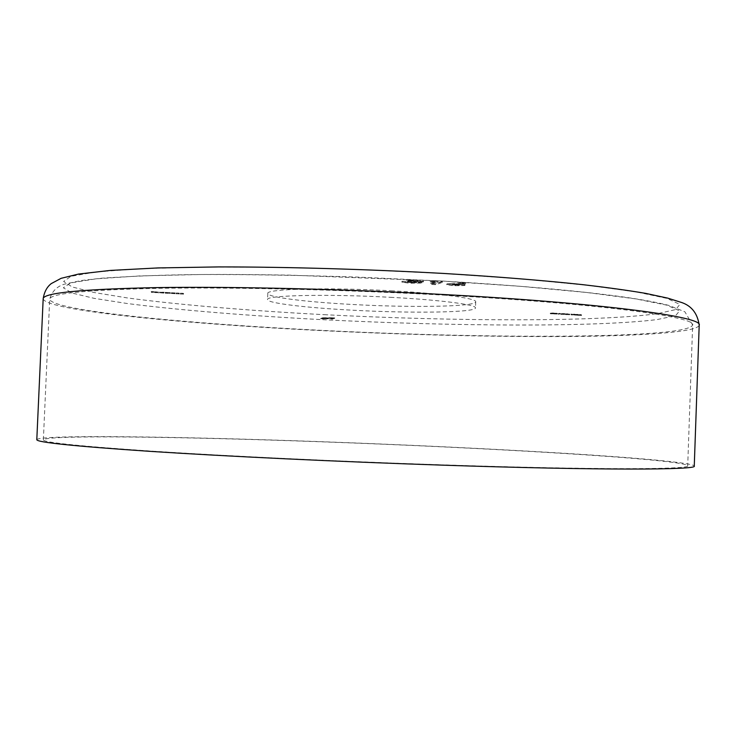 <?xml version="1.0" encoding="UTF-8"?>
<svg xmlns="http://www.w3.org/2000/svg" width="736" height="736" viewBox="0 0 736 736"><rect width="100%" height="100%" fill="white"/><g stroke="black" fill="none" stroke-linecap="round" stroke-linejoin="round"><path stroke-width="0.55" stroke-dasharray="3.68 2.76" d="M439.088 464.756C338.689 461.408 228.436 456.145 154.045 451.278C79.828 446.246 42.936 442.428 43.36 439.834C46.138 434.764 182.197 436.77 317.4 441.664C483.028 447.488 682.428 459.043 687.709 465.713C691.684 469.559 595.093 470 439.088 464.756M36.8 439.65C39.772 434.461 178.986 436.54 316.627 441.517C406.254 444.756 489.422 448.712 566.14 453.394C638.498 457.912 693.156 462.788 694.26 466.054M392.509 297.418C328.698 293.811 265.089 295.228 267.554 299.58C267.058 303.177 306.526 307.832 353.17 310.233C412.031 313.444 476.017 312.579 475.484 307.924C476.606 304.732 441.361 300.03 392.509 297.418M392.776 290.876C328.964 287.215 265.346 288.862 267.812 293.452C267.306 297.27 306.765 302.1 353.409 304.529C412.261 307.795 476.238 306.728 475.714 301.806C476.854 298.42 441.609 293.526 392.776 290.876M325.468 318.706L320.62 318.973L322.69 318.283L334.705 318.449L326.278 318.44L332.736 319.074L325.468 318.706L325.496 318.191L324.098 319.157M151.34 292.486L153.557 292.247L151.34 292.486L151.368 291.861L150.889 292.459M154.505 292.532L157.798 292.698L154.505 292.532L154.532 291.907L155.811 292.072L155.784 292.698M165.232 293.232L170.356 293.342L165.232 293.232L165.26 292.606L164.781 293.204M174.708 293.526L171.23 293.434L174.708 293.526L174.772 292.854L174.745 293.48M559.59 314.014L558.265 314.254L559.59 314.014L558.918 313.38L558.891 313.978M561.623 314.263L564.696 314.254L560.758 314.318L563.518 314.392L561.623 314.263L561.642 313.665L562.856 313.564L562.828 314.152M566.334 314.603L567.934 314.419L565.984 314.668L566.352 314.014L564.208 313.895L564.181 314.493M577.272 315.266L581.55 315.496L577.272 315.266L577.3 314.677L580.98 314.53L580.952 315.128M576.242 315.137L574.098 315.017L577.328 315.155L575.892 315.192L576.26 314.539L574.117 314.428L574.098 315.017M571.43 314.953L574.862 314.796L571.43 314.953L571.394 314.355L571.375 314.953M569.563 314.741L567.815 314.649L569.71 314.714L569.581 314.152L567.842 314.051L567.815 314.649M557.198 314.024L553.858 313.941L557.437 313.95L557.216 313.426L554.88 313.481L554.861 314.079M551.135 313.702L554.199 313.692L550.289 313.766L553.049 313.84L551.135 313.702L551.163 313.104L552.359 312.993L552.331 313.591M180.67 294.06L183.558 294.05L180.67 294.06L180.697 293.434L180.228 294.032M176.447 293.83L179.326 293.83L176.447 293.83L176.474 293.204L176.005 293.811M163.456 292.928L159.988 292.818L163.456 292.928L163.594 292.146L163.567 292.772M158.994 292.9L159.022 292.275L158.544 292.873M447.028 284.574L461.849 283.47L465.851 283.912L458.298 284.39L464.609 285.568L453.652 285.752L446.761 284.749L447.056 283.829L450.92 283.424L450.892 284.17M436.034 282.514L430.072 282.173L442.419 282.431L435.51 284.657L430.376 284.372L436.034 282.514L436.071 281.768L430.1 281.428L430.072 282.173M417.956 281.704L406.382 281.042L416.834 280.913L423.458 281.833L417.993 282.228L421.673 283.112L409.612 283.268L401.902 282.155L416.502 282.808L410.486 282.044L417.956 281.704L418.066 280.894L415.656 280.572L415.628 281.327M580.98 314.53L581.017 315.128M581.035 314.539L581.55 315.496M581.578 314.907L581.109 315.477M581.136 314.879L580.943 315.358M580.962 314.76L578.919 314.649L578.892 315.247M578.919 314.649L577.742 314.695L577.714 315.293M579.296 314.64L580.704 314.585L579.296 314.64L579.269 315.229L580.888 315.321L579.269 315.229M580.906 314.723L580.888 315.321M580.704 314.585L580.676 315.174M574.117 314.428L577.806 314.355L577.778 314.944M577.806 314.355L577.861 314.953M577.889 314.355L576.822 314.539L576.803 315.128M576.822 314.539L577.328 315.155M577.346 314.566L577.171 315.183M577.19 314.594L576.647 315.155M576.665 314.566L576.297 315.22M576.316 314.622L575.892 315.192M575.074 314.447L577.088 314.401L575.074 314.447L575.055 315.036L577.061 314.999L575.055 315.036M576.417 314.511L576.398 315.109M577.088 314.401L577.061 314.999M571.394 314.355L570.998 313.996L570.97 314.594M570.998 313.996L571.412 314.612M571.43 314.024L571.725 314.898M571.743 314.309L574.448 314.18L574.43 314.778M574.448 314.18L574.862 314.796M574.89 314.208L571.458 314.364M567.842 314.051L567.971 314.622M567.999 314.033L569.738 314.125L569.71 314.714M564.208 313.895L567.87 313.821L567.852 314.419M567.87 313.821L567.934 314.419M567.953 313.821L566.913 314.005L566.895 314.603M566.913 314.005L567.41 314.631M567.438 314.033L567.263 314.658M567.281 314.06L566.738 314.631M566.757 314.033L566.389 314.686M566.416 314.088L565.984 314.668M565.156 313.913L567.162 313.867L565.156 313.913L565.138 314.502L567.134 314.465L565.138 314.502M566.508 313.987L566.481 314.576M567.162 313.867L567.134 314.465M562.856 313.564L564.714 313.656L564.696 314.254M564.714 313.656L564.54 314.281M564.558 313.683L563.022 313.6L562.994 314.198M563.022 313.6L562.359 314.254M562.378 313.656L562.92 314.281M562.948 313.683L563.978 313.812L563.859 314.438M563.886 313.849L561.78 313.849L561.761 314.447M561.78 313.849L560.814 313.702L560.795 314.3M560.814 313.702L561.2 314.318L561.209 313.738L561.954 313.83L561.936 314.419M561.954 313.83L563.482 313.821L563.463 314.419M563.482 313.821L562.718 313.711L562.7 314.3M562.718 313.711L561.642 313.665M558.918 313.38L559.314 313.968M559.332 313.37L560.17 313.416L560.151 314.014M560.17 313.416L558.698 313.683L558.67 314.272M558.698 313.683L558.265 314.254M558.284 313.656L559.618 313.426M554.88 313.481L553.877 313.343L554.107 313.858M554.134 313.26L556.425 313.205L556.407 313.803M556.425 313.205L557.216 313.426M556.812 313.407L554.309 313.352L556.812 313.407L556.793 314.005L554.291 313.95L556.793 314.005M556.287 313.232L556.269 313.83M556.269 313.462L556.25 314.06M555.045 313.453L555.027 314.051M552.359 312.993L554.226 313.094L554.199 313.692M554.226 313.094L554.052 313.72M554.079 313.122L552.524 313.039L552.506 313.637M552.524 313.039L551.871 313.692M551.899 313.094L552.442 313.72M552.46 313.122L553.509 313.251L553.389 313.876M553.417 313.288L551.319 313.297L551.292 313.886M551.319 313.297L550.344 313.14L550.316 313.738M550.344 313.14L550.73 313.766L550.74 313.177L551.485 313.269L551.466 313.858M551.485 313.269L553.012 313.26L552.994 313.858M553.012 313.26L552.239 313.14L552.212 313.738M552.239 313.14L551.163 313.104M180.476 293.158L180.9 293.811M180.927 293.186L180.863 293.857M180.89 293.232L182.326 293.25L182.298 293.876M182.326 293.25L183.586 293.434L183.42 294.207M183.448 293.581L182.979 294.179M183.108 294.032L183.135 293.406L182.215 293.278L182.188 293.903M182.215 293.278L180.918 293.278L180.89 293.903M176.244 292.928L176.668 293.581M176.695 292.956L176.631 293.627M176.658 293.002L178.094 293.029L178.066 293.655M178.094 293.029L179.354 293.204L179.207 293.977M179.225 293.351L178.756 293.958M178.876 293.802L178.903 293.176L177.983 293.057L177.956 293.682M177.983 293.057L176.686 293.057L176.658 293.682M174.772 292.854L175.196 293.498M175.223 292.873L174.975 293.756M175.002 293.13L174.533 293.728M174.552 293.103L174.57 293.682M174.588 293.057L173.061 293.029L173.034 293.655M173.061 293.029L171.267 292.799L171.24 293.425M171.23 293.434L171.258 292.808L173.291 292.772L173.264 293.397M173.098 293.002L173.08 293.627L174.634 293.6L174.662 292.974L174.634 293.6L171.709 292.818L174.726 292.9M173.245 293.425L171.681 293.443L171.709 292.827L171.681 293.452L173.08 293.627M165.002 292.33L165.425 292.983M165.453 292.358L165.388 293.02M165.416 292.394L165.922 293.02M165.95 292.385L166.713 292.413L166.695 293.048M166.713 292.413L167.836 292.542L167.808 293.167M167.836 292.542L169.225 292.551L169.206 293.176M169.225 292.551L170.384 292.716L170.237 293.498M170.264 292.873L169.786 293.471M169.814 292.845L169.124 292.578L169.096 293.204M169.124 292.578L167.836 292.643L167.734 293.36M167.762 292.744L167.284 293.342M167.311 292.716L166.612 292.44L166.584 293.066M166.612 292.44L165.26 292.606M163.594 292.146L164.018 292.799M164.045 292.174L163.751 293.149M163.778 292.523L163.3 293.13M163.328 292.505L163.337 293.084M163.364 292.459L161.828 292.422L161.8 293.048M161.828 292.422L160.016 292.192L159.988 292.818L160.016 292.201L162.04 292.164L162.012 292.79M162.04 292.164L163.484 292.302M161.874 292.394L163.429 292.367L160.466 292.22L163.401 293.002L161.846 293.02M162.021 292.201L161.994 292.827M160.466 292.22L160.439 292.845L160.466 292.22M158.82 291.888L159.243 292.542M155.811 292.072L157.2 292.091L157.173 292.716M157.2 292.091L157.559 292.753M157.587 292.128L155.848 292.109L155.82 292.735M155.848 292.109L154.091 291.879L154.542 292.44M154.569 291.815L156.032 291.842L156.004 292.468M156.032 291.842L157.486 291.971L157.458 292.597M157.486 291.971L157.789 292.707L157.826 292.072M157.817 292.082L154.532 291.907M154.606 291.879L157.394 292.026L154.606 291.879L154.578 292.505L157.366 292.652L154.578 292.505M157.394 292.026L157.366 292.652M155.075 291.852L155.048 292.477M156.041 291.879L156.014 292.505M151.128 291.493L153.585 291.622L153.557 292.247M153.585 291.622L153.539 292.284M153.566 291.658L151.561 291.548L151.533 292.174M151.561 291.548L151.469 292.284M151.496 291.658L153.493 291.76L153.465 292.394M153.493 291.76L153.447 292.422M153.474 291.796L151.469 291.695L151.441 292.321M324.116 318.642L320.638 318.467L320.62 318.973M320.638 318.467L322.718 317.768L322.69 318.283M322.718 317.768L331.329 317.759L331.31 318.274M331.329 317.759L334.724 317.934L334.705 318.449M334.724 317.934L334.208 318.605M334.236 318.09L330.372 317.897L330.354 318.412M330.372 317.897L326.296 317.924L325.947 318.55M325.965 318.035L333.242 318.403L333.224 318.918M333.242 318.403L332.736 319.074M332.755 318.559L325.496 318.191M450.92 283.424L461.886 282.716L461.849 283.47M461.886 282.716L465.879 283.158L465.851 283.912M465.879 283.158L458.326 283.645L458.298 284.39M458.326 283.645L464.986 284.62L464.609 285.568M464.646 284.832L453.68 285.016L453.652 285.752M453.68 285.016L447.056 283.829M454.857 284.62L459.595 284.519L456.872 283.995L452.106 284.197L454.857 284.62L454.83 285.356L459.724 285.163L452.235 284.841L454.83 285.356M459.595 284.519L459.568 285.255M456.872 283.995L456.844 284.74M452.263 284.105L452.235 284.841M430.1 281.428L434.369 281.226L434.332 281.971M434.369 281.226L442.446 281.686L442.419 282.431M442.446 281.686L435.537 283.921L435.51 284.657M435.537 283.921L430.413 283.636L430.376 284.372M430.413 283.636L436.071 281.768M415.656 280.572L411.654 280.582L411.626 281.336M411.654 280.582L406.419 280.287L406.382 281.042M406.419 280.287L409.786 280.002L409.759 280.756M409.786 280.002L416.861 280.158L416.834 280.913M416.861 280.158L423.485 281.088L423.264 281.98M423.292 281.226L418.02 281.483L417.993 282.228M418.02 281.483L421.94 282.201L421.673 283.112M421.7 282.366L409.639 282.523L409.612 283.268M409.639 282.523L402.114 281.235L402.086 281.98M402.114 281.235L407.312 281.529L407.284 282.274M407.312 281.529L411.056 282.136L411.028 282.882M411.056 282.136L416.53 282.072L416.502 282.808M416.53 282.072L410.513 281.299L410.486 282.044M410.513 281.299L411.58 280.922L411.553 281.667M411.58 280.922L417.984 280.959M445.694 295.246C345.653 289.726 235.594 287.141 161.129 288.273C86.811 289.818 49.671 293.471 49.708 299.23C51.722 310.712 187.045 323.766 321.954 330.372C487.204 338.845 686.679 339.038 692.65 325.054C697.029 317.106 601.156 303.738 445.694 295.246M442.667 281.069L358.441 277.122C301.521 275.292 248.888 274.427 200.542 274.519L139.564 275.926L95.882 278.852L70.684 282.937L63.333 287.776L71.953 293.02L94.116 298.347L127.218 303.517C179.115 310.206 249.578 315.845 323.96 319.755C453.597 326.352 596.261 327.29 657.285 319.544L675.602 315.68L679.567 310.84L666.853 305.164L635.904 298.917L586.592 292.486L520.784 286.35L442.667 281.069M43.176 298.788C45.365 310.564 183.825 323.877 321.163 330.593C410.596 334.981 493.7 336.959 570.474 336.518C642.887 335.874 697.737 332.166 699.2 325.137M324.162 314.677C453.79 321.356 596.454 322.009 657.496 313.674L675.823 309.543L679.797 304.41L667.092 298.439L636.162 291.898L586.859 285.209L521.07 278.88L442.971 273.461L358.745 269.496C301.834 267.683 249.21 266.883 200.864 267.104L139.877 268.732L96.186 271.934L70.987 276.313L63.618 281.456L72.229 286.976L94.374 292.56L127.466 297.951C179.345 304.906 249.789 310.712 324.162 314.677M554.539 313.288L554.521 313.886M183.117 293.443L183.089 294.06M180.78 293.342L180.752 293.968M178.885 293.213L178.857 293.839M176.557 293.112L176.53 293.738M167.836 292.643L167.808 293.268M165.342 292.496L165.315 293.121M326.296 317.924L326.278 318.44M43.36 439.834L49.708 299.23C52.624 288.208 61.318 285.044 64.639 284.096L81.356 280.508L101.642 278.199C170.927 273.608 222.879 274.132 289.34 275.117L443.219 281.069C513.535 285.191 570.602 290.085 614.431 295.762C638.038 298.871 656.236 302.11 669.006 305.458L684.912 311.825L692.65 325.054L687.709 465.713M267.812 293.452L267.554 299.58M475.714 301.806L475.484 307.924M563.96 314.41L563.978 313.812M560.758 314.318L560.786 313.729M563.518 314.392L563.546 313.803M553.858 313.941L553.877 313.343M557.437 313.95L557.465 313.352M556.996 313.932L557.014 313.343M554.291 313.95L554.309 313.352M553.481 313.849L553.509 313.251M550.289 313.766L550.307 313.168M553.049 313.84L553.067 313.242M464.959 285.366L464.986 284.62M446.761 284.749L446.789 284.013M459.724 285.163L459.752 284.418M452.079 284.933L452.106 284.197M423.458 281.833L423.485 281.088M421.912 282.946L421.94 282.201M401.902 282.155L401.93 281.41M407.266 282.32L407.302 281.575M416.604 282.744L416.631 281.998M418.039 281.649L418.066 280.894"/><path stroke-width="1.1" d="M694.26 466.054C698.335 469.973 600.171 470.451 440.892 465.097C338.321 461.684 225.593 456.302 149.656 451.334C73.931 446.191 36.312 442.29 36.8 439.65L43.176 298.788C43.084 292.919 80.951 289.184 156.786 287.601C232.797 286.433 345.331 289.073 447.534 294.731C606.252 303.407 703.68 317.05 699.2 325.137L694.26 466.054M43.176 298.788C44.234 292.008 46.929 286.939 51.262 283.599L61.143 278.309L78.531 274.068L110.078 270.443L157.982 267.922L218.886 266.91C287.417 266.92 367.006 269.21 443.817 273.461C496.128 276.626 542.184 280.324 581.992 284.574C606.63 287.417 627.826 290.343 645.601 293.36L667.598 298.089L679.54 301.852C690.837 304.943 697.397 312.708 699.2 325.137"/></g></svg>
